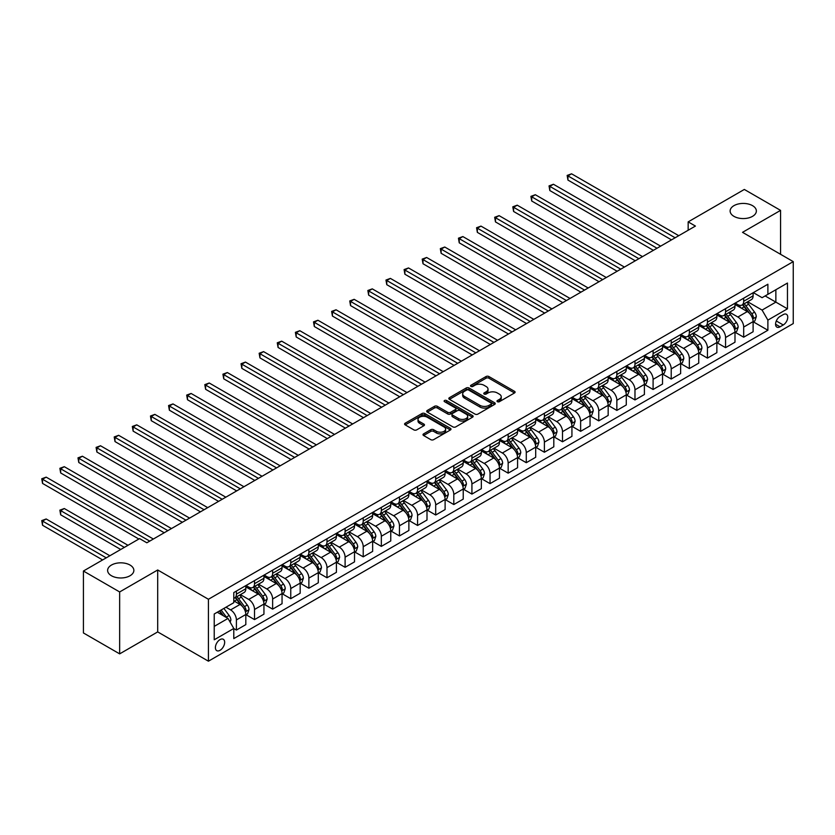 <?xml version="1.0" encoding="UTF-8"?>
<svg xmlns="http://www.w3.org/2000/svg" width="835" height="835" viewBox="0 0 835 835"><rect width="100%" height="100%" fill="white"/><g stroke="black" fill="none" stroke-linecap="round" stroke-linejoin="round"><path stroke-width="1.25" d="M497.399 401.687A1.409 0.814 0 0 0 499.393 401.687L514.506 392.961A2.014 1.159 0 0 0 515.101 392.137A2.014 1.159 0 0 0 514.506 391.323L488.903 376.533A2.014 1.159 0 0 0 486.053 376.533L470.94 385.259A1.409 0.814 0 0 0 470.522 385.833A1.409 0.814 0 0 0 470.94 386.407A1.409 0.814 0 0 0 472.934 386.407L474.885 385.279A6.44 3.716 0 0 1 483.997 385.279L486.127 386.511A6.44 3.716 0 0 1 488.016 389.141A6.44 3.716 0 0 1 486.127 391.772L484.175 392.899A1.409 0.814 0 0 0 483.757 393.473A1.409 0.814 0 0 0 484.175 394.047A1.409 0.814 0 0 0 486.158 394.047L488.12 392.92A6.44 3.716 0 0 1 497.222 392.92L499.361 394.151A6.44 3.716 0 0 1 501.24 396.782A6.44 3.716 0 0 1 499.361 399.412L497.399 400.539A1.409 0.814 0 0 0 496.992 401.113A1.409 0.814 0 0 0 497.399 401.687L497.399 400.539M130.02 565.044A13.12 7.578 0 0 0 115.721 563.406A13.12 7.578 0 0 0 107.621 570.399A13.12 7.578 0 0 0 111.462 575.753A13.12 7.578 0 0 0 125.761 577.403A13.12 7.578 0 0 0 133.861 570.399A13.12 7.578 0 0 0 130.02 565.044M752.523 205.65A13.12 7.578 0 0 0 738.223 204.001A13.12 7.578 0 0 0 730.124 211.004A13.12 7.578 0 0 0 733.975 216.359A13.12 7.578 0 0 0 748.264 217.998A13.12 7.578 0 0 0 756.364 211.004A13.12 7.578 0 0 0 752.523 205.65M220.023 650.319A6.555 3.789 120 0 0 224.312 644.536A6.555 3.789 120 0 0 223.3 639.276A6.555 3.789 120 0 0 220.023 639.6A6.555 3.789 120 0 0 215.743 645.382A6.555 3.789 120 0 0 216.745 650.642A6.555 3.789 120 0 0 220.023 650.319M423.606 433.866A2.014 1.159 0 0 0 423.011 434.691A2.014 1.159 0 0 0 423.606 435.505L430.787 439.659A2.014 1.159 0 0 0 433.626 439.659L450.42 429.962A2.014 1.159 0 0 0 451.004 429.138A2.014 1.159 0 0 0 450.42 428.324L424.806 413.534A2.014 1.159 0 0 0 421.967 413.534L405.173 423.23A2.014 1.159 0 0 0 404.589 424.044A2.014 1.159 0 0 0 405.173 424.869L413.857 429.879A2.014 1.159 0 0 0 416.696 429.879L423.888 425.735A2.014 1.159 0 0 0 424.472 424.911A2.014 1.159 0 0 0 423.888 424.086L419.577 421.602A5.386 3.11 0 0 1 418.001 419.41A5.386 3.11 0 0 1 421.331 416.54A5.386 3.11 0 0 1 427.196 417.208L444.053 426.946A5.386 3.11 0 0 1 445.629 429.138A5.386 3.11 0 0 1 442.31 432.008A5.386 3.11 0 0 1 436.444 431.34L433.626 429.712A2.014 1.159 0 0 0 430.787 429.712L423.606 433.866L423.606 435.505L430.787 431.392L430.787 429.712M157.7 569.981L119.655 591.952L83.416 571.025L83.416 632.951L119.655 653.868L157.7 631.907L208.426 661.195L208.426 599.269L157.7 569.981L157.7 631.907M780.568 254.31L780.568 210.378L742.524 232.339L793.25 261.626L208.426 599.269M780.568 210.378L744.329 189.451L688.165 221.88L688.165 230.251M83.416 571.025L139.581 538.606L146.835 542.792L695.419 226.066L688.165 221.88M475.031 414.108A2.014 1.159 0 0 0 477.87 414.108L494.664 404.422A2.014 1.159 0 0 0 495.249 403.597A2.014 1.159 0 0 0 494.664 402.773L469.051 387.993A2.014 1.159 0 0 0 466.212 387.993L449.418 397.679A2.014 1.159 0 0 0 448.833 398.504A2.014 1.159 0 0 0 449.418 399.328L475.031 414.108M445.076 401.99A1.409 0.814 0 0 1 446.506 402.188L446.506 400.518L472.537 415.548A2.014 1.159 0 0 1 473.132 416.373A2.014 1.159 0 0 1 472.537 417.187L455.753 426.883A2.014 1.159 0 0 1 452.904 426.883L427.301 412.093L427.301 410.455A2.014 1.159 0 0 0 426.706 411.279A2.014 1.159 0 0 0 427.301 412.093M427.301 410.455L434.482 406.311A2.014 1.159 0 0 1 437.331 406.311L447.717 412.302A2.014 1.159 0 0 0 450.556 412.302L455.325 409.557A2.014 1.159 0 0 0 455.92 408.733A2.014 1.159 0 0 0 455.325 407.908L444.512 401.666A1.409 0.814 0 0 1 444.105 401.092A1.409 0.814 0 0 1 444.971 400.341A1.409 0.814 0 0 1 446.506 400.518M783.251 314.597L780.057 316.434A6.356 3.664 120 0 0 775.913 322.039A6.356 3.664 120 0 0 776.884 327.132A6.356 3.664 120 0 0 780.057 326.809L783.251 324.972A6.356 3.664 120 0 0 787.405 319.377A6.356 3.664 120 0 0 786.424 314.284A6.356 3.664 120 0 0 783.251 314.597M208.426 661.195L793.25 323.552L793.25 261.626M753.316 292.626L762.084 297.688L767.887 294.348L767.887 284.224L233.79 592.579L233.79 602.703L214.23 613.996L214.23 639.777L233.79 628.473L233.79 638.598L767.887 330.242L767.887 320.118L762.084 310.077L747.68 301.759M767.887 294.348L787.457 283.044L787.457 308.825L767.887 320.118M119.655 591.952L119.655 653.868M765.131 295.934L775.861 302.124L775.861 289.745L787.457 283.044M762.084 310.077L775.861 302.124L787.457 308.825M214.23 626.386L227.997 618.432L217.267 612.243M233.79 628.557L236.399 630.07L236.399 619.935A8.204 4.739 -120 0 0 230.606 609.894L225.961 607.222M236.399 630.07L245.824 624.622L245.824 614.497A8.204 4.739 -120 0 0 240.021 604.457L233.79 600.866M246.043 614.706L254.518 619.601L254.518 609.477A8.204 4.739 -120 0 0 248.726 599.436L240.396 594.635M254.518 619.601L263.943 614.163L263.943 604.039A8.204 4.739 -120 0 0 258.14 593.998L245.824 586.89M264.152 604.248L272.638 609.143L272.638 599.019A8.204 4.739 -120 0 0 266.835 588.978L258.516 584.176M272.638 609.143L282.053 603.705L282.053 593.581A8.204 4.739 -120 0 0 276.26 583.54L263.943 576.432M282.272 593.789L290.757 598.685L290.757 588.56A8.204 4.739 -120 0 0 284.954 578.519L276.636 573.718M290.757 598.685L300.172 593.247L300.172 583.122A8.204 4.739 -120 0 0 294.379 573.081L282.053 565.963M300.391 583.331L308.867 588.226L308.867 578.102A8.204 4.739 -120 0 0 303.074 568.061L294.745 563.249M308.867 588.226L318.292 582.788L318.292 572.664A8.204 4.739 -120 0 0 312.488 562.623L300.172 555.505M318.511 572.873L326.986 577.768L326.986 567.643A8.204 4.739 -120 0 0 321.193 557.603L312.864 552.791M326.986 577.768L336.411 572.33L336.411 562.205A8.204 4.739 -120 0 0 330.608 552.165L318.292 545.046M336.62 562.414L345.105 567.309L345.105 557.185A8.204 4.739 -120 0 0 339.302 547.144L330.984 542.332M345.105 567.309L354.52 561.872L354.52 551.737A8.204 4.739 -120 0 0 348.727 541.696L336.411 534.588M354.739 551.956L363.225 556.851L363.225 546.716A8.204 4.739 -120 0 0 357.422 536.675L349.103 531.874M363.225 556.851L372.64 551.403L372.64 541.278A8.204 4.739 -120 0 0 366.847 531.237L354.52 524.13M372.859 541.487L381.334 546.382L381.334 536.258A8.204 4.739 -120 0 0 375.541 526.217L367.212 521.416M381.334 546.382L390.759 540.944L390.759 530.82A8.204 4.739 -120 0 0 384.966 520.779L372.64 513.671M390.978 531.029L399.454 535.924L399.454 525.799A8.204 4.739 -120 0 0 393.661 515.759L385.332 510.957M399.454 535.924L408.879 530.486L408.879 520.362A8.204 4.739 -120 0 0 403.075 510.321L390.759 503.213M409.098 520.57L417.573 525.466L417.573 515.341A8.204 4.739 -120 0 0 411.77 505.3L403.451 500.499M417.573 525.466L426.998 520.028L426.998 509.903A8.204 4.739 -120 0 0 421.195 499.862L408.879 492.744M427.207 510.112L435.693 515.007L435.693 504.883A8.204 4.739 -120 0 0 429.889 494.842L421.571 490.03M435.693 515.007L445.107 509.569L445.107 499.445A8.204 4.739 -120 0 0 439.314 489.404L426.998 482.286M445.326 499.654L453.802 504.549L453.802 494.424A8.204 4.739 -120 0 0 448.009 484.383L439.69 479.572M453.802 504.549L463.227 499.111L463.227 488.986A8.204 4.739 -120 0 0 457.434 478.946L445.107 471.827M463.446 489.195L471.921 494.09L471.921 483.966A8.204 4.739 -120 0 0 466.128 473.925L457.799 469.113M471.921 494.09L481.346 488.652L481.346 478.528A8.204 4.739 -120 0 0 475.543 468.477L463.227 461.369M481.565 478.737L490.041 483.632L490.041 473.497A8.204 4.739 -120 0 0 484.248 463.456L475.919 458.655M490.041 483.632L499.466 478.184L499.466 468.059A8.204 4.739 -120 0 0 493.662 458.018L481.346 450.91M499.674 468.268L508.16 473.163L508.16 463.039A8.204 4.739 -120 0 0 502.357 452.998L494.038 448.197M508.16 473.163L517.575 467.725L517.575 457.601A8.204 4.739 -120 0 0 511.782 447.56L499.466 440.452M517.794 457.81L526.28 462.705L526.28 452.58A8.204 4.739 -120 0 0 520.476 442.54L512.158 437.738M526.28 462.705L535.694 457.267L535.694 447.142A8.204 4.739 -120 0 0 529.901 437.102L517.575 429.994M535.913 447.351L544.389 452.246L544.389 442.122A8.204 4.739 -120 0 0 538.596 432.081L530.267 427.28M544.389 452.246L553.814 446.808L553.814 436.684A8.204 4.739 -120 0 0 548.021 426.643L535.694 419.525M554.033 436.893L562.508 441.788L562.508 431.664A8.204 4.739 -120 0 0 556.715 421.623L548.386 416.811M562.508 441.788L571.933 436.35L571.933 426.226A8.204 4.739 -120 0 0 566.13 416.185L553.814 409.067M572.152 426.434L580.628 431.33L580.628 421.205A8.204 4.739 -120 0 0 574.824 411.164L566.506 406.353M580.628 431.33L590.053 425.892L590.053 415.767A8.204 4.739 -120 0 0 584.25 405.726L571.933 398.608M590.261 415.976L598.747 420.871L598.747 410.747A8.204 4.739 -120 0 0 592.944 400.706L584.625 395.894M598.747 420.871L608.162 415.433L608.162 405.309A8.204 4.739 -120 0 0 602.369 395.258L590.053 388.15M608.381 405.518L616.856 410.413L616.856 400.278A8.204 4.739 -120 0 0 611.063 390.237L602.745 385.436M616.856 410.413L626.281 404.965L626.281 394.84A8.204 4.739 -120 0 0 620.489 384.799L608.162 377.691M626.5 395.049L634.976 399.944L634.976 389.82A8.204 4.739 -120 0 0 629.183 379.779L620.854 374.978M634.976 399.944L644.401 394.506L644.401 384.382A8.204 4.739 -120 0 0 638.598 374.341L626.281 367.233M644.62 384.591L653.095 389.486L653.095 379.361A8.204 4.739 -120 0 0 647.302 369.32L638.973 364.519M653.095 389.486L662.52 384.048L662.52 373.923A8.204 4.739 -120 0 0 656.717 363.883L644.401 356.775M662.729 374.132L671.215 379.027L671.215 368.903A8.204 4.739 -120 0 0 665.411 358.862L657.093 354.061M671.215 379.027L680.629 373.589L680.629 363.465A8.204 4.739 -120 0 0 674.837 353.424L662.52 346.306M680.849 363.674L689.334 368.569L689.334 358.445A8.204 4.739 -120 0 0 683.531 348.404L675.212 343.592M689.334 368.569L698.749 363.131L698.749 353.007A8.204 4.739 -120 0 0 692.956 342.966L680.629 335.847M698.968 353.215L707.443 358.111L707.443 347.986A8.204 4.739 -120 0 0 701.65 337.945L693.321 333.134M707.443 358.111L716.868 352.673L716.868 342.548A8.204 4.739 -120 0 0 711.076 332.507L698.749 325.389M717.088 342.757L725.563 347.652L725.563 337.528A8.204 4.739 -120 0 0 719.77 327.487L711.441 322.675M725.563 347.652L734.988 342.214L734.988 332.09A8.204 4.739 -120 0 0 729.185 322.039L716.868 314.931M735.207 332.299L743.682 337.194L743.682 327.059A8.204 4.739 -120 0 0 737.879 317.018L729.56 312.217M743.682 337.194L753.107 331.745L753.107 321.621A8.204 4.739 -120 0 0 747.304 311.58L734.988 304.472M735.207 303.095L737.879 304.639A8.204 4.739 -120 0 0 741.981 305.046A8.204 4.739 -120 0 0 743.682 301.289L743.682 298.199M717.088 313.553L719.77 315.098A8.204 4.739 -120 0 0 723.861 315.505A8.204 4.739 -120 0 0 725.563 311.747L725.563 308.658M698.968 324.011L701.65 325.556A8.204 4.739 -120 0 0 705.752 325.963A8.204 4.739 -120 0 0 707.443 322.206L707.443 319.116M680.849 334.47L683.531 336.014A8.204 4.739 -120 0 0 687.633 336.421A8.204 4.739 -120 0 0 689.334 332.674L689.334 329.575M662.729 344.928L665.411 346.473A8.204 4.739 -120 0 0 669.513 346.88A8.204 4.739 -120 0 0 671.215 343.133L671.215 340.033M644.62 355.386L647.302 356.942A8.204 4.739 -120 0 0 651.394 357.338A8.204 4.739 -120 0 0 653.095 353.591L653.095 350.491M626.5 365.845L629.183 367.4A8.204 4.739 -120 0 0 633.285 367.807A8.204 4.739 -120 0 0 634.976 364.05L634.976 360.95M608.381 376.314L611.063 377.858A8.204 4.739 -120 0 0 615.165 378.265A8.204 4.739 -120 0 0 616.856 374.508L616.856 371.418M590.261 386.772L592.944 388.317A8.204 4.739 -120 0 0 597.046 388.724A8.204 4.739 -120 0 0 598.747 384.966L598.747 381.877M572.152 397.23L574.824 398.775A8.204 4.739 -120 0 0 578.926 399.182A8.204 4.739 -120 0 0 580.628 395.425L580.628 392.335M554.033 407.689L556.715 409.233A8.204 4.739 -120 0 0 560.807 409.641A8.204 4.739 -120 0 0 562.508 405.893L562.508 402.794M535.913 418.147L538.596 419.692A8.204 4.739 -120 0 0 542.698 420.099A8.204 4.739 -120 0 0 544.389 416.352L544.389 413.252M517.794 428.605L520.476 430.161A8.204 4.739 -120 0 0 524.578 430.557A8.204 4.739 -120 0 0 526.28 426.81L526.28 423.71M499.674 439.064L502.357 440.619A8.204 4.739 -120 0 0 506.459 441.026A8.204 4.739 -120 0 0 508.16 437.269L508.16 434.169M481.565 449.533L484.248 451.077A8.204 4.739 -120 0 0 488.339 451.484A8.204 4.739 -120 0 0 490.041 447.727L490.041 444.637M463.446 459.991L466.128 461.536A8.204 4.739 -120 0 0 470.23 461.943A8.204 4.739 -120 0 0 471.921 458.185L471.921 455.096M445.326 470.449L448.009 471.994A8.204 4.739 -120 0 0 452.111 472.401A8.204 4.739 -120 0 0 453.802 468.644L453.802 465.554M427.207 480.908L429.889 482.453A8.204 4.739 -120 0 0 433.991 482.86A8.204 4.739 -120 0 0 435.693 479.113L435.693 476.013M409.098 491.366L411.77 492.911A8.204 4.739 -120 0 0 415.872 493.318A8.204 4.739 -120 0 0 417.573 489.571L417.573 486.471M390.978 501.825L393.661 503.38A8.204 4.739 -120 0 0 397.752 503.776A8.204 4.739 -120 0 0 399.454 500.029L399.454 496.929M372.859 512.283L375.541 513.838A8.204 4.739 -120 0 0 379.643 514.245A8.204 4.739 -120 0 0 381.334 510.488L381.334 507.388M354.739 522.752L357.422 524.296A8.204 4.739 -120 0 0 361.524 524.704A8.204 4.739 -120 0 0 363.225 520.946L363.225 517.857M336.62 533.21L339.302 534.755A8.204 4.739 -120 0 0 343.404 535.162A8.204 4.739 -120 0 0 345.105 531.404L345.105 528.315M318.511 543.668L321.193 545.213A8.204 4.739 -120 0 0 325.285 545.62A8.204 4.739 -120 0 0 326.986 541.863L326.986 538.773M300.391 554.127L303.074 555.672A8.204 4.739 -120 0 0 307.176 556.079A8.204 4.739 -120 0 0 308.867 552.332L308.867 549.232M282.272 564.585L284.954 566.13A8.204 4.739 -120 0 0 289.056 566.537A8.204 4.739 -120 0 0 290.757 562.79L290.757 559.69M264.152 575.044L266.835 576.599A8.204 4.739 -120 0 0 270.937 576.995A8.204 4.739 -120 0 0 272.638 573.248L272.638 570.148M246.043 585.502L248.726 587.057A8.204 4.739 -120 0 0 252.817 587.464A8.204 4.739 -120 0 0 254.518 583.707L254.518 580.607M753.316 321.83L767.887 330.242M741.981 305.046L751.406 299.608A8.204 4.739 -120 0 0 753.107 295.851L753.107 292.751M723.861 315.505L733.287 310.067A8.204 4.739 -120 0 0 734.988 306.309L734.988 303.22M705.752 325.963L715.167 320.525A8.204 4.739 -120 0 0 716.868 316.768L716.868 313.678M687.633 336.421L697.058 330.984A8.204 4.739 -120 0 0 698.749 327.226L698.749 324.137M669.513 346.88L678.938 341.442A8.204 4.739 -120 0 0 680.629 337.695L680.629 334.595M651.394 357.338L660.819 351.9A8.204 4.739 -120 0 0 662.52 348.153L662.52 345.053M633.285 367.807L642.699 362.369A8.204 4.739 -120 0 0 644.401 358.612L644.401 355.512M615.165 378.265L624.58 372.827A8.204 4.739 -120 0 0 626.281 369.07L626.281 365.97M597.046 388.724L606.471 383.286A8.204 4.739 -120 0 0 608.162 379.528L608.162 376.439M578.926 399.182L588.351 393.744A8.204 4.739 -120 0 0 590.053 389.987L590.053 386.897M560.807 409.641L570.232 404.203A8.204 4.739 -120 0 0 571.933 400.445L571.933 397.356M542.698 420.099L552.112 414.661A8.204 4.739 -120 0 0 553.814 410.914L553.814 407.814M524.578 430.557L534.003 425.119A8.204 4.739 -120 0 0 535.694 421.372L535.694 418.272M506.459 441.026L515.884 435.588A8.204 4.739 -120 0 0 517.575 431.831L517.575 428.731M488.339 451.484L497.764 446.047A8.204 4.739 -120 0 0 499.466 442.289L499.466 439.189M470.23 461.943L479.645 456.505A8.204 4.739 -120 0 0 481.346 452.747L481.346 449.658M452.111 472.401L461.525 466.963A8.204 4.739 -120 0 0 463.227 463.206L463.227 460.116M433.991 482.86L443.416 477.422A8.204 4.739 -120 0 0 445.107 473.664L445.107 470.575M415.872 493.318L425.297 487.88A8.204 4.739 -120 0 0 426.998 484.133L426.998 481.033M397.752 503.776L407.177 498.338A8.204 4.739 -120 0 0 408.879 494.591L408.879 491.491M379.643 514.245L389.058 508.797A8.204 4.739 -120 0 0 390.759 505.05L390.759 501.95M361.524 524.704L370.949 519.266A8.204 4.739 -120 0 0 372.64 515.508L372.64 512.408M343.404 535.162L352.829 529.724A8.204 4.739 -120 0 0 354.52 525.966L354.52 522.877M325.285 545.62L334.71 540.182A8.204 4.739 -120 0 0 336.411 536.425L336.411 533.335M307.176 556.079L316.59 550.641A8.204 4.739 -120 0 0 318.292 546.883L318.292 543.794M289.056 566.537L298.471 561.099A8.204 4.739 -120 0 0 300.172 557.352L300.172 554.252M270.937 576.995L280.362 571.558A8.204 4.739 -120 0 0 282.053 567.81L282.053 564.71M252.817 587.464L262.242 582.016A8.204 4.739 -120 0 0 263.943 578.269L263.943 575.169M233.79 598.246A8.204 4.739 -120 0 0 234.698 597.923L244.123 592.485A8.204 4.739 -120 0 0 245.824 588.727L245.824 585.627M234.698 597.923A8.204 4.739 -120 0 0 236.399 594.165L236.399 591.065M227.997 618.432L233.79 628.473M497.963 401.885L499.361 401.082A6.44 3.716 0 0 0 501.24 398.452L501.24 396.782M488.016 389.141L488.016 390.811A6.44 3.716 0 0 1 486.127 393.442L484.738 394.245M514.485 392.972L488.903 378.203A2.014 1.159 0 0 0 486.053 378.203L471.504 386.605M494.633 404.432L469.051 389.663A2.014 1.159 0 0 0 466.212 389.663L449.449 399.339L449.418 397.679M491.105 404.171A1.409 0.814 0 0 0 491.523 403.597A1.409 0.814 0 0 0 491.105 403.023L468.623 390.049A1.409 0.814 0 0 0 466.64 390.049L464.573 391.239A6.44 3.716 0 0 0 462.684 393.859A6.44 3.716 0 0 0 464.573 396.489L479.937 405.361A6.44 3.716 0 0 0 489.039 405.361L491.105 404.171L491.105 405.841A1.409 0.814 0 0 0 491.523 405.267L491.523 403.597M462.684 393.859L462.684 395.539A6.44 3.716 0 0 0 464.573 398.17L464.573 396.489M491.105 405.841L489.039 407.042A6.44 3.716 0 0 1 479.937 407.042L464.573 398.17M427.322 412.114L434.482 407.981L434.482 406.311M455.92 408.733L455.92 410.402A2.014 1.159 0 0 1 455.325 411.227L450.556 413.972A2.014 1.159 0 0 1 447.717 413.972L437.331 407.981A2.014 1.159 0 0 0 434.482 407.981M446.506 402.188L472.516 417.208M458.488 418.523A5.386 3.11 0 0 0 464.354 419.201A5.386 3.11 0 0 0 467.683 416.331A5.386 3.11 0 0 0 466.107 414.129L460.158 410.705A2.014 1.159 0 0 0 457.319 410.705L452.549 413.45A2.014 1.159 0 0 0 451.965 414.275A2.014 1.159 0 0 0 452.549 415.099L458.488 418.523L458.488 420.203A5.386 3.11 0 0 0 464.354 420.871A5.386 3.11 0 0 0 467.683 418.001L467.683 416.331M451.965 414.275L451.965 415.945A2.014 1.159 0 0 0 452.549 416.769L452.549 415.099M458.488 420.203L452.549 416.769M445.629 429.138L445.629 430.818A5.386 3.11 0 0 1 442.31 433.689A5.386 3.11 0 0 1 436.444 433.01L433.626 431.392A2.014 1.159 0 0 0 430.787 431.392M418.001 419.41L418.001 421.08A5.386 3.11 0 0 0 419.577 423.282L419.577 421.602M423.888 424.086L423.888 425.735L419.577 423.282M450.389 429.983L424.806 415.214A2.014 1.159 0 0 0 421.967 415.214L405.205 424.89M753.107 321.955L754.84 320.953L756.291 316.768A5.428 3.131 -120 0 0 754.558 312.144L748.64 304.243A15.677 9.049 -120 0 0 746.928 302.197M741.031 307.958A15.677 9.049 -120 0 0 737.827 304.608M752.606 318.636L753.358 317.008A5.428 3.131 -120 0 0 751.803 313.741L745.885 305.829A15.677 9.049 -120 0 0 744.173 303.783M742.712 304.629A13.016 7.515 60 0 1 744.851 307.05L749.861 313.741M567.946 221.922L635.268 260.791L531.707 201.005L531.707 196.82L535.329 194.722L642.512 256.606M742.43 304.785A15.677 9.049 60 0 1 744.142 306.831L748.077 312.092M675.129 237.777L567.946 175.903L571.568 173.805L678.751 235.689M671.507 239.875L567.946 180.078L567.946 175.903L567.153 175.434L571.568 173.805M567.946 180.078L567.153 175.434M734.988 332.424L736.721 331.411L738.171 327.226A5.428 3.131 -120 0 0 736.439 322.602L730.521 314.701A15.677 9.049 -120 0 0 728.809 312.655M722.922 318.427A15.677 9.049 -120 0 0 719.707 315.066M734.487 329.094L735.238 327.466A5.428 3.131 -120 0 0 733.683 324.199L727.765 316.288A15.677 9.049 -120 0 0 726.053 314.242M724.592 315.087A13.016 7.515 60 0 1 726.732 317.509L731.742 324.199M549.827 232.38L617.148 271.25L513.598 211.464L513.598 207.278L517.22 205.18L624.403 267.064M724.31 315.244A15.677 9.049 60 0 1 726.022 317.29L729.957 322.55M716.868 342.882L718.611 341.88L720.052 337.695A5.428 3.131 -120 0 0 718.319 333.071L712.401 325.159A15.677 9.049 -120 0 0 710.689 323.114M704.803 328.886A15.677 9.049 -120 0 0 701.588 325.525M716.378 339.553L717.119 337.924A5.428 3.131 -120 0 0 715.564 334.658L709.646 326.746A15.677 9.049 -120 0 0 707.934 324.7M706.473 325.546A13.016 7.515 60 0 1 708.612 327.978L713.622 334.658M531.707 242.839L599.029 281.708L495.479 221.922L495.479 217.737L499.1 215.649L606.283 277.523M706.201 325.702A15.677 9.049 60 0 1 707.903 327.758L711.848 333.008M698.749 353.341L700.492 352.339L701.943 348.153A5.428 3.131 -120 0 0 700.21 343.529L694.282 335.618A15.677 9.049 -120 0 0 692.57 333.572M686.683 339.344A15.677 9.049 -120 0 0 683.468 335.983M698.258 350.011L699.01 348.383A5.428 3.131 -120 0 0 697.455 345.116L691.526 337.215A15.677 9.049 -120 0 0 689.814 335.159M688.364 336.004A13.016 7.515 60 0 1 690.493 338.436L695.503 345.126M513.598 253.297L580.92 292.166L477.359 232.38L477.359 228.195L480.981 226.108L588.164 287.981M688.082 336.161A15.677 9.049 60 0 1 689.793 338.217L693.728 343.467M657.009 248.235L549.827 186.362L553.448 184.264L660.631 246.148M653.387 250.333L549.827 190.547L549.827 186.362L549.033 185.902L553.448 184.264M549.827 190.547L549.033 185.902M638.89 258.693L530.914 196.361L535.329 194.722M531.707 201.005L530.914 196.361M620.77 269.162L512.794 206.819L517.22 205.18M513.598 211.464L512.794 206.819M680.629 363.799L682.372 362.797L683.823 358.612A5.428 3.131 -120 0 0 682.091 353.988L676.162 346.076A15.677 9.049 -120 0 0 674.45 344.03M668.564 349.802A15.677 9.049 -120 0 0 665.359 346.442M680.139 360.469L680.89 358.841A5.428 3.131 -120 0 0 679.335 355.574L673.417 347.673A15.677 9.049 -120 0 0 671.705 345.617M670.244 346.462A13.016 7.515 60 0 1 672.384 348.894L677.394 355.585M495.479 263.766L562.8 302.625L459.24 242.839L459.24 238.653L462.861 236.566L570.044 298.45M669.962 346.629A15.677 9.049 60 0 1 671.674 348.675L675.609 353.925M602.661 279.621L494.675 217.277L499.1 215.649M495.479 221.922L494.675 217.277M662.52 374.257L664.253 373.255L665.704 369.07A5.428 3.131 -120 0 0 663.971 364.446L658.053 356.545A15.677 9.049 -120 0 0 656.341 354.489M650.444 360.261A15.677 9.049 -120 0 0 647.24 356.9M662.019 370.928L662.771 369.3A5.428 3.131 -120 0 0 661.216 366.033L655.298 358.132A15.677 9.049 -120 0 0 653.586 356.086M652.125 356.921A13.016 7.515 60 0 1 654.264 359.353L659.274 366.043M477.359 274.224L544.681 313.094L441.12 253.297L441.12 249.112L444.752 247.024L551.925 308.908M651.843 357.088A15.677 9.049 60 0 1 653.554 359.133L657.489 364.394M584.542 290.079L476.566 227.736L480.981 226.108M477.359 232.38L476.566 227.736M644.401 384.716L646.133 383.714L647.584 379.528A5.428 3.131 -120 0 0 645.852 374.905L639.934 367.003A15.677 9.049 -120 0 0 638.222 364.947M632.335 370.719A15.677 9.049 -120 0 0 629.12 367.358M643.9 381.397L644.651 379.758A5.428 3.131 -120 0 0 643.096 376.491L637.178 368.59A15.677 9.049 -120 0 0 635.466 366.544M634.005 367.379A13.016 7.515 60 0 1 636.145 369.811L641.155 376.502M459.24 284.683L526.561 323.552L423.011 263.756L423.011 259.581L426.633 257.483L533.815 319.367M633.723 367.546A15.677 9.049 60 0 1 635.435 369.592L639.38 374.852M566.422 300.537L458.446 238.194L462.861 236.566M459.24 242.839L458.446 238.194M626.281 395.174L628.024 394.172L629.475 389.987A5.428 3.131 -120 0 0 627.732 385.363L621.814 377.462A15.677 9.049 -120 0 0 620.102 375.406M614.216 381.177A15.677 9.049 -120 0 0 611.001 377.827M625.791 391.855L626.542 390.227A5.428 3.131 -120 0 0 624.987 386.96L619.059 379.048A15.677 9.049 -120 0 0 617.347 377.002M615.896 377.848A13.016 7.515 60 0 1 618.025 380.269L623.035 386.96M441.12 295.141L508.452 334.01L404.892 274.224L404.892 270.039L408.513 267.941L515.696 329.825M615.614 378.005A15.677 9.049 60 0 1 617.326 380.05L621.261 385.311M548.303 310.996L440.327 248.653L444.752 247.024M441.12 253.297L440.327 248.653M608.162 405.643L609.905 404.631L611.356 400.445A5.428 3.131 -120 0 0 609.623 395.821L603.695 387.92A15.677 9.049 -120 0 0 601.983 385.874M596.096 391.646A15.677 9.049 -120 0 0 592.892 388.285M607.671 402.313L608.423 400.685A5.428 3.131 -120 0 0 606.868 397.418L600.939 389.507A15.677 9.049 -120 0 0 599.238 387.461M597.777 388.306A13.016 7.515 60 0 1 599.906 390.728L604.926 397.418M423.011 305.6L490.333 344.469L386.772 284.683L386.772 280.497L390.394 278.399L497.577 340.283M597.495 388.463A15.677 9.049 60 0 1 599.206 390.509L603.141 395.769M530.194 321.454L422.207 259.121L426.633 257.483M423.011 263.756L422.207 259.121M590.053 416.101L591.785 415.099L593.236 410.914A5.428 3.131 -120 0 0 591.504 406.28L585.585 398.378A15.677 9.049 -120 0 0 583.874 396.333M577.977 402.105A15.677 9.049 -120 0 0 574.772 398.744M589.552 412.772L590.303 411.144A5.428 3.131 -120 0 0 588.748 407.877L582.83 399.965A15.677 9.049 -120 0 0 581.118 397.919M579.657 398.765A13.016 7.515 60 0 1 581.797 401.197L586.807 407.877M404.892 316.058L472.213 354.927L368.652 295.141L368.652 290.956L372.285 288.868L479.457 350.742M579.375 398.921A15.677 9.049 60 0 1 581.087 400.977L585.022 406.227M512.074 331.912L404.098 269.58L408.513 267.941M404.892 274.224L404.098 269.58M571.933 426.56L573.666 425.558L575.117 421.372A5.428 3.131 -120 0 0 573.384 416.748L567.466 408.837A15.677 9.049 -120 0 0 565.754 406.791M559.867 412.563A15.677 9.049 -120 0 0 556.653 409.202M571.432 423.23L572.184 421.602A5.428 3.131 -120 0 0 570.629 418.335L564.71 410.434A15.677 9.049 -120 0 0 562.999 408.378M561.538 409.223A13.016 7.515 60 0 1 563.677 411.655L568.687 418.345M386.772 326.516L454.094 365.386L350.543 305.6L350.543 301.414L354.165 299.327L461.348 361.2M561.256 409.38A15.677 9.049 60 0 1 562.967 411.436L566.902 416.686M493.955 342.381L385.979 280.038L390.394 278.399M386.772 284.683L385.979 280.038M553.814 437.018L555.557 436.016L556.997 431.831A5.428 3.131 -120 0 0 555.265 427.207L549.346 419.295A15.677 9.049 -120 0 0 547.635 417.249M541.748 423.021A15.677 9.049 -120 0 0 538.533 419.661M553.323 433.689L554.064 432.06A5.428 3.131 -120 0 0 552.519 428.793L546.591 420.892A15.677 9.049 -120 0 0 544.879 418.836M543.418 419.681A13.016 7.515 60 0 1 545.558 422.113L550.568 428.804M368.652 336.985L435.974 375.844L332.424 316.058L332.424 311.873L336.046 309.785L443.228 371.669M543.147 419.848A15.677 9.049 60 0 1 544.848 421.894L548.793 427.144M475.835 352.84L367.859 290.496L372.285 288.868M368.652 295.141L367.859 290.496M535.694 447.476L537.437 446.474L538.888 442.289A5.428 3.131 -120 0 0 537.155 437.665L531.227 429.764A15.677 9.049 -120 0 0 529.515 427.708M523.629 433.48A15.677 9.049 -120 0 0 520.414 430.119M535.204 444.147L535.955 442.519A5.428 3.131 -120 0 0 534.4 439.252L528.471 431.351A15.677 9.049 -120 0 0 526.76 429.305M525.309 430.14A13.016 7.515 60 0 1 527.438 432.572L532.448 439.262M350.543 347.443L417.865 386.313L314.304 326.516L314.304 322.331L317.926 320.243L425.109 382.127M525.027 430.307A15.677 9.049 60 0 1 526.739 432.353L530.674 437.613M457.716 363.298L349.74 300.955L354.165 299.327M350.543 305.6L349.74 300.955M517.575 457.935L519.318 456.933L520.769 452.747A5.428 3.131 -120 0 0 519.036 448.124L513.107 440.222A15.677 9.049 -120 0 0 511.396 438.166M505.509 443.938A15.677 9.049 -120 0 0 502.305 440.577M517.084 454.616L517.836 452.977A5.428 3.131 -120 0 0 516.28 449.71L510.362 441.809A15.677 9.049 -120 0 0 508.651 439.763M507.189 440.598A13.016 7.515 60 0 1 509.329 443.03L514.339 449.721M332.424 357.902L399.746 396.771L296.185 336.975L296.185 332.8L299.807 330.702L406.989 392.586M506.908 440.765A15.677 9.049 60 0 1 508.619 442.811L512.554 448.071M439.607 373.756L331.62 311.413L336.046 309.785M332.424 316.058L331.62 311.413M499.466 468.393L501.198 467.391L502.649 463.206A5.428 3.131 -120 0 0 500.916 458.582L494.998 450.681A15.677 9.049 -120 0 0 493.287 448.625M487.389 454.397A15.677 9.049 -120 0 0 484.185 451.046M498.965 465.074L499.716 463.446A5.428 3.131 -120 0 0 498.161 460.179L492.243 452.267A15.677 9.049 -120 0 0 490.531 450.222M489.07 451.067A13.016 7.515 60 0 1 491.21 453.488L496.22 460.179M314.304 368.36L381.626 407.23L278.065 347.443L278.065 343.258L281.698 341.16L388.87 403.044M488.788 451.224A15.677 9.049 60 0 1 490.5 453.269L494.435 458.53M421.487 384.215L313.511 321.872L317.926 320.243M314.304 326.516L313.511 321.872M481.346 478.862L483.089 477.85L484.53 473.664A5.428 3.131 -120 0 0 482.797 469.04L476.879 461.139A15.677 9.049 -120 0 0 475.167 459.093M469.28 464.865A15.677 9.049 -120 0 0 466.066 461.505M480.845 475.533L481.597 473.904A5.428 3.131 -120 0 0 480.041 470.637L474.123 462.726A15.677 9.049 -120 0 0 472.412 460.68M470.95 461.525A13.016 7.515 60 0 1 473.09 463.947L478.1 470.637M296.185 378.819L363.507 417.688L259.956 357.902L259.956 353.716L263.578 351.618L370.761 413.502M470.669 461.682A15.677 9.049 60 0 1 472.38 463.728L476.326 468.988M403.368 394.673L295.392 332.34L299.807 330.702M296.185 336.975L295.392 332.34M463.227 489.32L464.97 488.318L466.421 484.133A5.428 3.131 -120 0 0 464.677 479.499L458.759 471.598A15.677 9.049 -120 0 0 457.048 469.552M451.161 475.324A15.677 9.049 -120 0 0 447.946 471.963M462.736 485.991L463.488 484.363A5.428 3.131 -120 0 0 461.932 481.096L456.004 473.184A15.677 9.049 -120 0 0 454.292 471.138M452.841 471.984A13.016 7.515 60 0 1 454.971 474.416L459.981 481.096M278.065 389.277L345.398 428.146L241.837 368.36L241.837 364.175L245.459 362.087L352.641 423.961M452.56 472.14A15.677 9.049 60 0 1 454.271 474.196L458.206 479.447M385.248 405.132L277.272 342.799L281.698 341.16M278.065 347.443L277.272 342.799M445.107 499.779L446.85 498.777L448.301 494.591A5.428 3.131 -120 0 0 446.568 489.968L440.64 482.056A15.677 9.049 -120 0 0 438.928 480.01M433.041 485.782A15.677 9.049 -120 0 0 429.837 482.421M444.617 496.449L445.368 494.821A5.428 3.131 -120 0 0 443.813 491.554L437.884 483.653A15.677 9.049 -120 0 0 436.183 481.597M434.722 482.442A13.016 7.515 60 0 1 436.851 484.874L441.872 491.564M259.956 399.735L327.278 438.605L223.717 378.819L223.717 374.633L227.339 372.546L334.522 434.419M434.44 482.599A15.677 9.049 60 0 1 436.152 484.655L440.087 489.905M367.139 415.6L259.153 353.257L263.578 351.618M259.956 357.902L259.153 353.257M426.998 510.237L428.731 509.235L430.182 505.05A5.428 3.131 -120 0 0 428.449 500.426L422.531 492.514A15.677 9.049 -120 0 0 420.819 490.469M414.922 496.24A15.677 9.049 -120 0 0 411.718 492.88M426.497 506.908L427.249 505.279A5.428 3.131 -120 0 0 425.693 502.012L419.775 494.111A15.677 9.049 -120 0 0 418.064 492.055M416.602 492.9A13.016 7.515 60 0 1 418.742 495.332L423.752 502.023M241.837 410.204L309.159 449.063L205.598 389.277L205.598 385.092L209.23 383.004L316.402 444.888M416.321 493.067A15.677 9.049 60 0 1 418.032 495.113L421.967 500.363M349.02 426.059L241.044 363.716L245.459 362.087M241.837 368.36L241.044 363.716M408.879 520.696L410.611 519.694L412.062 515.508A5.428 3.131 -120 0 0 410.329 510.884L404.411 502.983A15.677 9.049 -120 0 0 402.7 500.927M396.813 506.699A15.677 9.049 -120 0 0 393.598 503.338M408.378 517.366L409.129 515.738A5.428 3.131 -120 0 0 407.574 512.471L401.656 504.57A15.677 9.049 -120 0 0 399.944 502.524M398.483 503.359A13.016 7.515 60 0 1 400.623 505.791L405.633 512.481M223.717 420.663L291.039 459.532L187.489 399.735L187.489 395.55L191.111 393.462L298.293 455.346M398.201 503.526A15.677 9.049 60 0 1 399.913 505.572L403.848 510.832M330.9 436.517L222.924 374.174L227.339 372.546M223.717 378.819L222.924 374.174M390.759 531.154L392.502 530.152L393.943 525.966A5.428 3.131 -120 0 0 392.21 521.343L386.292 513.442A15.677 9.049 -120 0 0 384.58 511.385M378.693 517.157A15.677 9.049 -120 0 0 375.479 513.796M390.269 527.835L391.01 526.196A5.428 3.131 -120 0 0 389.465 522.929L383.536 515.028A15.677 9.049 -120 0 0 381.825 512.982M380.363 513.817A13.016 7.515 60 0 1 382.503 516.249L387.513 522.94M205.598 431.121L272.92 469.99L169.369 410.194L169.369 406.019L172.991 403.921L280.174 465.805M380.092 513.984A15.677 9.049 60 0 1 381.804 516.03L385.739 521.29M312.781 446.976L204.805 384.632L209.23 383.004M205.598 389.277L204.805 384.632M372.64 541.612L374.383 540.61L375.833 536.425A5.428 3.131 -120 0 0 374.101 531.801L368.172 523.9A15.677 9.049 -120 0 0 366.461 521.844M360.574 527.616A15.677 9.049 -120 0 0 357.359 524.265M372.149 538.293L372.901 536.665A5.428 3.131 -120 0 0 371.345 533.398L365.417 525.486A15.677 9.049 -120 0 0 363.705 523.441M362.254 524.286A13.016 7.515 60 0 1 364.384 526.708L369.394 533.398M187.489 441.579L254.811 480.449L151.25 420.663L151.25 416.477L154.872 414.379L262.054 476.263M361.972 524.443A15.677 9.049 60 0 1 363.684 526.488L367.619 531.749M294.661 457.434L186.685 395.091L191.111 393.462M187.489 399.735L186.685 395.091M354.52 552.081L356.263 551.069L357.714 546.883A5.428 3.131 -120 0 0 355.981 542.259L350.053 534.358A15.677 9.049 -120 0 0 348.341 532.312M342.454 538.084A15.677 9.049 -120 0 0 339.25 534.724M354.03 548.752L354.781 547.123A5.428 3.131 -120 0 0 353.226 543.856L347.308 535.945A15.677 9.049 -120 0 0 345.596 533.899M344.135 534.744A13.016 7.515 60 0 1 346.274 537.166L351.284 543.856M169.369 452.038L236.691 490.907L133.13 431.121L133.13 426.935L136.752 424.838L243.935 486.721M343.853 534.901A15.677 9.049 60 0 1 345.565 536.947L349.5 542.207M276.552 467.892L168.566 405.559L172.991 403.921M169.369 410.194L168.566 405.559M336.411 562.539L338.144 561.538L339.594 557.352A5.428 3.131 -120 0 0 337.862 552.718L331.944 544.817A15.677 9.049 -120 0 0 330.232 542.771M324.335 548.543A15.677 9.049 -120 0 0 321.131 545.182M335.91 559.21L336.662 557.582A5.428 3.131 -120 0 0 335.106 554.315L329.188 546.403A15.677 9.049 -120 0 0 327.477 544.357M326.015 545.203A13.016 7.515 60 0 1 328.155 547.635L333.165 554.315M151.25 462.496L218.572 501.365L115.011 441.579L115.011 437.394L118.643 435.306L225.815 497.18M325.733 545.359A15.677 9.049 60 0 1 327.445 547.416L331.38 552.666M258.433 478.351L150.457 416.018L154.872 414.379M151.25 420.663L150.457 416.018M318.292 572.998L320.035 571.996L321.475 567.81A5.428 3.131 -120 0 0 319.742 563.187L313.824 555.275A15.677 9.049 -120 0 0 312.113 553.229M306.226 559.001A15.677 9.049 -120 0 0 303.011 555.64M317.791 569.668L318.542 568.04A5.428 3.131 -120 0 0 316.987 564.773L311.069 556.872A15.677 9.049 -120 0 0 309.357 554.816M307.896 555.661A13.016 7.515 60 0 1 310.036 558.093L315.045 564.784M133.13 472.954L200.452 511.824L96.902 452.038L96.902 447.852L100.524 445.765L207.706 507.638M307.614 555.818A15.677 9.049 60 0 1 309.326 557.874L313.271 563.124M240.313 488.819L132.337 426.476L136.752 424.838M133.13 431.121L132.337 426.476M300.172 583.456L301.915 582.454L303.366 578.269A5.428 3.131 -120 0 0 301.623 573.645L295.705 565.733A15.677 9.049 -120 0 0 293.993 563.688M288.106 569.46A15.677 9.049 -120 0 0 284.892 566.099M299.681 580.127L300.433 578.498A5.428 3.131 -120 0 0 298.878 575.231L292.949 567.33A15.677 9.049 -120 0 0 291.238 565.274M289.787 566.12A13.016 7.515 60 0 1 291.916 568.552L296.926 575.242M115.011 483.423L182.343 522.282L78.782 462.496L78.782 458.311L82.404 456.223L189.587 518.107M289.505 566.287A15.677 9.049 60 0 1 291.217 568.332L295.152 573.582M222.193 499.278L114.218 436.935L118.643 435.306M115.011 441.579L114.218 436.935M282.053 593.915L283.796 592.913L285.246 588.727A5.428 3.131 -120 0 0 283.514 584.103L277.585 576.192A15.677 9.049 -120 0 0 275.874 574.146M269.987 579.918A15.677 9.049 -120 0 0 266.782 576.557M281.562 590.585L282.314 588.957A5.428 3.131 -120 0 0 280.758 585.69L274.83 577.789A15.677 9.049 -120 0 0 273.128 575.732M271.667 576.578A13.016 7.515 60 0 1 273.796 579.01L278.817 585.7M96.902 493.882L164.224 532.751L60.663 472.954L60.663 468.769L64.285 466.681L171.467 528.565M271.385 576.745A15.677 9.049 60 0 1 273.097 578.791L277.032 584.051M204.084 509.736L96.098 447.393L100.524 445.765M96.902 452.038L96.098 447.393M263.943 604.373L265.676 603.371L267.127 599.186A5.428 3.131 -120 0 0 265.394 594.562L259.476 586.661A15.677 9.049 -120 0 0 257.764 584.604M251.867 590.376A15.677 9.049 -120 0 0 248.663 587.015M263.442 601.054L264.194 599.415A5.428 3.131 -120 0 0 262.639 596.148L256.721 588.247A15.677 9.049 -120 0 0 255.009 586.201M253.548 587.036A13.016 7.515 60 0 1 255.687 589.468L260.697 596.159M78.782 504.34L138.86 539.024L42.543 483.413L42.543 479.238L46.175 477.14L153.348 539.024M253.266 587.203A15.677 9.049 60 0 1 254.978 589.249L258.913 594.51M185.965 520.195L77.989 457.851L82.404 456.223M78.782 462.496L77.989 457.851M245.824 614.831L247.557 613.829L249.007 609.644A5.428 3.131 -120 0 0 247.275 605.02L241.357 597.119A15.677 9.049 -120 0 0 239.645 595.063M245.323 611.512L246.074 609.884A5.428 3.131 -120 0 0 244.519 606.607L238.601 598.705A15.677 9.049 -120 0 0 236.889 596.66M235.428 597.495A13.016 7.515 60 0 1 237.568 599.927L242.578 606.617M127.985 545.297L64.285 508.525L60.663 510.613L60.663 514.798L120.741 549.482M235.146 597.662A15.677 9.049 60 0 1 236.858 599.707L240.804 604.968M60.663 514.798L59.869 510.154L124.363 547.395M59.869 510.154L64.285 508.525M167.845 530.653L59.869 468.31L64.285 466.681M60.663 472.954L59.869 468.31M230.168 622.2L230.888 620.102A5.428 3.131 -120 0 0 229.155 615.478L223.874 608.423M109.865 555.755L46.175 518.984L42.543 521.071L42.543 525.257L102.621 559.941M226.901 617.806A5.428 3.131 -120 0 0 226.41 617.075L221.118 610.02M219.762 610.803L223.561 615.875M219.386 611.022L222.601 615.322M42.543 525.257L41.75 520.612L106.243 557.853M41.75 520.612L46.175 518.984M149.726 541.111L41.75 478.779L46.175 477.14M42.543 483.413L41.75 478.779M230.606 609.894L240.021 604.457M248.726 599.436L258.14 593.998M266.835 588.978L276.26 583.54M284.954 578.519L294.379 573.081M303.074 568.061L312.488 562.623M321.193 557.603L330.608 552.165M339.302 547.144L348.727 541.696M357.422 536.675L366.847 531.237M375.541 526.217L384.966 520.779M393.661 515.759L403.075 510.321M411.77 505.3L421.195 499.862M429.889 494.842L439.314 489.404M448.009 484.383L457.434 478.946M466.128 473.925L475.543 468.477M484.248 463.456L493.662 458.018M502.357 452.998L511.782 447.56M520.476 442.54L529.901 437.102M538.596 432.081L548.021 426.643M556.715 421.623L566.13 416.185M574.824 411.164L584.25 405.726M592.944 400.706L602.369 395.258M611.063 390.237L620.489 384.799M629.183 379.779L638.598 374.341M647.302 369.32L656.717 363.883M665.411 358.862L674.837 353.424M683.531 348.404L692.956 342.966M701.65 337.945L711.076 332.507M719.77 327.487L729.185 322.039M737.879 317.018L747.304 311.58M743.682 301.289L753.107 295.851M743.682 327.059L753.107 321.621M725.563 337.528L734.988 332.09M725.563 311.747L734.988 306.309M707.443 347.986L716.868 342.548M707.443 322.206L716.868 316.768M689.334 358.445L698.749 353.007M689.334 332.674L698.749 327.226M671.215 368.903L680.629 363.465M671.215 343.133L680.629 337.695M653.095 379.361L662.52 373.923M653.095 353.591L662.52 348.153M634.976 389.82L644.401 384.382M634.976 364.05L644.401 358.612M616.856 400.278L626.281 394.84M616.856 374.508L626.281 369.07M598.747 410.747L608.162 405.309M598.747 384.966L608.162 379.528M580.628 421.205L590.053 415.767M580.628 395.425L590.053 389.987M562.508 431.664L571.933 426.226M562.508 405.893L571.933 400.445M544.389 442.122L553.814 436.684M544.389 416.352L553.814 410.914M526.28 452.58L535.694 447.142M526.28 426.81L535.694 421.372M508.16 463.039L517.575 457.601M508.16 437.269L517.575 431.831M490.041 473.497L499.466 468.059M490.041 447.727L499.466 442.289M471.921 483.966L481.346 478.528M471.921 458.185L481.346 452.747M453.802 494.424L463.227 488.986M453.802 468.644L463.227 463.206M435.693 504.883L445.107 499.445M435.693 479.113L445.107 473.664M417.573 515.341L426.998 509.903M417.573 489.571L426.998 484.133M399.454 525.799L408.879 520.362M399.454 500.029L408.879 494.591M381.334 536.258L390.759 530.82M381.334 510.488L390.759 505.05M363.225 546.716L372.64 541.278M363.225 520.946L372.64 515.508M345.105 557.185L354.52 551.737M345.105 531.404L354.52 525.966M326.986 567.643L336.411 562.205M326.986 541.863L336.411 536.425M308.867 578.102L318.292 572.664M308.867 552.332L318.292 546.883M290.757 588.56L300.172 583.122M290.757 562.79L300.172 557.352M272.638 599.019L282.053 593.581M272.638 573.248L282.053 567.81M254.518 609.477L263.943 604.039M254.518 583.707L263.943 578.269M236.399 619.935L245.824 614.497M236.399 594.165L245.824 588.727M776.299 320.964L783.251 324.972M775.569 324.22L780.057 326.809M499.361 401.082L499.361 399.412M484.175 394.047L484.175 392.899M486.127 393.442L486.127 391.772M470.94 386.407L470.94 385.259M486.053 378.203L486.053 376.533M488.903 378.203L488.903 376.533M514.506 392.961L514.506 391.323M466.212 389.663L466.212 387.993M469.051 389.663L469.051 387.993M494.664 404.422L494.664 402.773M479.937 407.042L479.937 405.361M489.039 407.042L489.039 405.361M437.331 407.981L437.331 406.311M447.717 413.972L447.717 412.302M450.556 413.972L450.556 412.302M455.325 411.227L455.325 409.557M472.537 417.187L472.537 415.548M433.626 431.392L433.626 429.712M436.444 433.01L436.444 431.34M405.173 424.869L405.173 423.23M421.967 415.214L421.967 413.534M424.806 415.214L424.806 413.534M450.42 429.962L450.42 428.324M752.7 318.928L756.259 316.872M745.885 305.829L748.64 304.243M741.616 308.292L744.142 306.831M751.803 313.741L754.558 312.144M751.375 315.86L753.358 317.008M734.581 329.387L738.14 327.341M727.765 316.288L730.521 314.701M723.496 318.751L726.022 317.29M733.683 324.199L736.439 322.602M733.255 326.318L735.238 327.466M716.461 339.855L720.02 337.799M709.646 326.746L712.401 325.159M705.377 329.22L707.903 327.758M715.564 334.658L718.319 333.071M715.136 336.776L717.119 337.924M698.342 350.314L701.901 348.258M691.526 337.215L694.282 335.618M687.257 339.678L689.793 338.217M697.455 345.116L700.21 343.529M697.016 347.235L699.01 348.383M680.233 360.772L683.781 358.716M673.417 347.673L676.162 346.076M669.138 350.136L671.674 348.675M679.335 355.574L682.091 353.988M678.907 357.693L680.89 358.841M662.113 371.231L665.672 369.174M655.298 358.132L658.053 356.545M651.029 360.595L653.554 359.133M661.216 366.033L663.971 364.446M660.788 368.151L662.771 369.3M643.994 381.689L647.553 379.633M637.178 368.59L639.934 367.003M632.909 371.053L635.435 369.592M643.096 376.491L645.852 374.905M642.668 378.62L644.651 379.758M625.874 392.147L629.433 390.091M619.059 379.048L621.814 377.462M614.79 381.511L617.326 380.05M624.987 386.96L627.732 385.363M624.549 389.079L626.542 390.227M607.755 402.606L611.314 400.56M600.939 389.507L603.695 387.92M596.67 391.97L599.206 390.509M606.868 397.418L609.623 395.821M606.44 399.537L608.423 400.685M589.646 413.075L593.205 411.018M582.83 399.965L585.585 398.378M578.561 402.439L581.087 400.977M588.748 407.877L591.504 406.28M588.32 409.995L590.303 411.144M571.526 423.533L575.085 421.477M564.71 410.434L567.466 408.837M560.442 412.897L562.967 411.436M570.629 418.335L573.384 416.748M570.201 420.454L572.184 421.602M553.407 433.991L556.966 431.935M546.591 420.892L549.346 419.295M542.322 423.355L544.848 421.894M552.519 428.793L555.265 427.207M552.081 430.912L554.064 432.06M535.287 444.45L538.846 442.393M528.471 431.351L531.227 429.764M524.203 433.814L526.739 432.353M534.4 439.252L537.155 437.665M533.972 441.371L535.955 442.519M517.178 454.908L520.727 452.852M510.362 441.809L513.107 440.222M506.083 444.272L508.619 442.811M516.28 449.71L519.036 448.124M515.853 451.839L517.836 452.977M499.059 465.366L502.618 463.31M492.243 452.267L494.998 450.681M487.974 454.731L490.5 453.269M498.161 460.179L500.916 458.582M497.733 462.298L499.716 463.446M480.939 475.825L484.498 473.779M474.123 462.726L476.879 461.139M469.855 465.189L472.38 463.728M480.041 470.637L482.797 469.04M479.614 472.756L481.597 473.904M462.82 486.283L466.379 484.237M456.004 473.184L458.759 471.598M451.735 475.658L454.271 474.196M461.932 481.096L464.677 479.499M461.494 483.214L463.488 484.363M444.7 496.752L448.259 494.696M437.884 483.653L440.64 482.056M433.615 486.116L436.152 484.655M443.813 491.554L446.568 489.968M443.385 493.673L445.368 494.821M426.591 507.21L430.15 505.154M419.775 494.111L422.531 492.514M415.506 496.574L418.032 495.113M425.693 502.012L428.449 500.426M425.265 504.131L427.249 505.279M408.472 517.669L412.031 515.612M401.656 504.57L404.411 502.983M397.387 507.033L399.913 505.572M407.574 512.471L410.329 510.884M407.146 514.59L409.129 515.738M390.352 528.127L393.911 526.071M383.536 515.028L386.292 513.442M379.267 517.491L381.804 516.03M389.465 522.929L392.21 521.343M389.026 525.058L391.01 526.196M372.233 538.585L375.792 536.529M365.417 525.486L368.172 523.9M361.148 527.95L363.684 526.488M371.345 533.398L374.101 531.801M370.917 535.517L372.901 536.665M354.123 549.044L357.672 546.998M347.308 535.945L350.053 534.358M343.028 538.408L345.565 536.947M353.226 543.856L355.981 542.259M352.798 545.975L354.781 547.123M336.004 559.502L339.563 557.456M329.188 546.403L331.944 544.817M324.919 548.877L327.445 547.416M335.106 554.315L337.862 552.718M334.678 556.434L336.662 557.582M317.885 569.971L321.444 567.915M311.069 556.872L313.824 555.275M306.8 559.335L309.326 557.874M316.987 564.773L319.742 563.187M316.559 566.892L318.542 568.04M299.765 580.429L303.324 578.373M292.949 567.33L295.705 565.733M288.68 569.794L291.217 568.332M298.878 575.231L301.623 573.645M298.439 577.35L300.433 578.498M281.645 590.888L285.205 588.832M274.83 577.789L277.585 576.192M270.561 580.252L273.097 578.791M280.758 585.69L283.514 584.103M280.33 587.809L282.314 588.957M263.536 601.346L267.096 599.29M256.721 588.247L259.476 586.661M252.452 590.71L254.978 589.249M262.639 596.148L265.394 594.562M262.211 598.278L264.194 599.415M245.417 611.804L248.976 609.748M238.601 598.705L241.357 597.119M234.332 601.169L236.858 599.707M244.519 606.607L247.275 605.02M244.091 608.736L246.074 609.884M229.479 621.01L230.857 620.217M226.41 617.075L229.155 615.478"/></g></svg>
